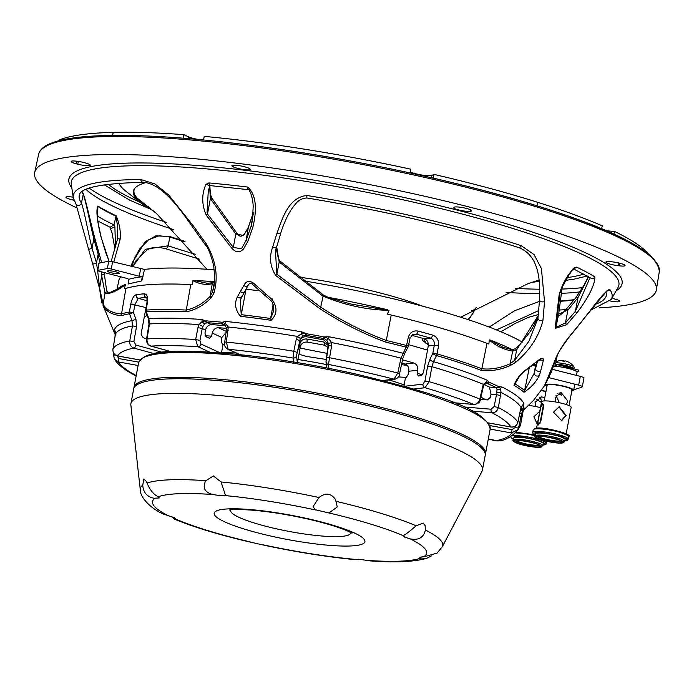 <?xml version="1.0" encoding="UTF-8"?>
<svg xmlns="http://www.w3.org/2000/svg" width="694" height="694" viewBox="0 0 694 694"><rect width="100%" height="100%" fill="white"/><g stroke="black" fill="none" stroke-linecap="round" stroke-linejoin="round"><path stroke-width="1.04" d="M328.973 512.979L337.241 506.958L335.584 499.654C331.09 493.139 325.564 492.428 318.997 497.511L313.124 506.559L314.998 509.674L328.973 512.979A139.451 22.277 -169.3 0 1 403.188 535.655L404.576 537.095L410.267 538.891C418.69 540.47 423.722 537.512 425.361 530.016L425.11 525.549L423.201 523.076L416.122 525.792C409.954 531.179 405.643 534.458 403.188 535.655L403.084 536.002M147.041 483.059L146.538 481.645L143.832 478.973L142.764 485.141C143.207 492.419 146.946 496.791 153.981 498.257L159.282 497.945L158.258 496.757C153.591 494.466 149.852 489.895 147.041 483.059A153.868 24.585 10.7 0 1 205.762 480.673C202.318 487.726 204.687 492.35 212.867 494.536L220.033 495.62L224.587 495.516L225.359 494.952L221.048 481.957L213.422 475.928L205.641 480.89M171.583 516.7L174.55 519.199L175.92 519.199L174.524 517.759L163.185 513.985C152.376 509.309 139.997 498.275 140.275 489.695L130.854 405.036A178.879 28.575 10.7 0 1 130.906 403.622A178.879 28.575 10.7 0 1 215.704 395.224A178.879 28.575 10.7 0 1 395.363 428.051A178.879 28.575 10.7 0 1 482.434 470.046A178.879 28.575 10.7 0 1 481.966 471.382L442.304 546.759A153.868 24.585 10.7 0 0 425.361 530.016M442.304 546.759L437.081 553.075L425.136 556.545L419.766 557.213L420.85 558.097L426.853 558.288C413.988 561.897 395.033 562.756 369.98 560.873L359.076 559.234L353.775 559.52C325.616 556.692 296.052 551.99 265.082 545.423L247.394 541.45C217.708 534.406 193.426 526.989 174.55 519.199M130.906 403.622L133.664 389.013A178.879 28.575 10.7 0 1 218.471 380.616A178.879 28.575 10.7 0 1 398.122 413.442A178.879 28.575 10.7 0 1 485.193 455.438L482.434 470.046M426.853 558.288L431.373 555.903M250.126 541.875A139.451 22.277 -169.3 0 1 175.92 519.199L175.972 519.138M572.073 270.834A233.045 37.233 -169.3 0 0 574.146 269.159M118.813 183.129A233.045 37.233 -169.3 0 0 126.49 191.744L141.003 203.056A215.912 34.492 -169.3 0 0 153.461 210.889M135.096 187.961A215.4 34.414 -169.3 0 0 141.654 202.223A215.4 34.414 -169.3 0 0 148.82 207.064M146.182 182.557A215.912 34.492 -169.3 0 0 134.749 188.352A215.912 34.492 -169.3 0 0 141.003 203.056M531.76 282.371A215.912 34.492 -169.3 0 0 536.774 281.677A215.912 34.492 -169.3 0 0 539.307 281.235M537.468 280.497A215.4 34.414 -169.3 0 0 539.186 280.194M298.784 277.106A119.03 19.016 10.7 0 1 422.776 306.21M410.206 171.965A12.05 1.926 -169.3 0 0 422.039 175.053A12.05 1.926 -169.3 0 0 431.755 175.4L433.993 174.402A307.295 49.092 10.7 0 1 537.546 202.266A307.295 49.092 10.7 0 1 602.236 225.819L601.681 228.768M606.383 230.764A12.05 1.926 -169.3 0 0 607.007 230.824L614.632 231.492L614.121 234.199M614.632 231.492A307.295 49.092 10.7 0 1 648.213 253.7M537.546 202.266L536.887 205.745L537.546 202.266M203.55 139.954L204.218 136.38A307.295 49.092 10.7 0 1 304.675 149.219A307.295 49.092 10.7 0 1 410.735 169.18L410.033 172.919M59.745 140.526L59.901 139.694A307.295 49.092 10.7 0 1 113.2 132.381A307.295 49.092 10.7 0 1 183.719 134.653L188.395 136.753A12.05 1.926 -169.3 0 0 197.964 139.433M183.719 134.653L183.051 138.167M433.993 174.402L433.29 178.124M113.2 132.381L112.636 135.391L113.2 132.381M109.036 261.213L101.09 237.201C98.366 226.444 95.39 210.993 97.863 206.023A268.205 42.846 -169.3 0 0 116.124 215.773C119.628 224.11 120.947 232.048 120.088 239.569L113.79 262.011M85.995 189.401A271.007 43.297 -169.3 0 0 173.7 229.627M82.022 191.683A268.205 42.846 -169.3 0 0 83.271 193.756C86.351 201.963 90.775 223.52 94.922 238.623L101.662 262.592M104.126 272.542L106.546 289.962M131.019 266.444L132.346 262.532L145.15 241.738L155.89 235.83L169.917 236.559A268.205 42.846 -169.3 0 0 184.613 241.26M428.363 344.779L422.672 340.52L422.073 338.152M89.24 188.126A274.147 43.8 -169.3 0 0 166.352 222.418M236.992 233.331L235.813 234.034L210.377 198.562L211.774 198.033L236.984 233.323C240.254 238.606 244.036 236.541 248.339 227.129L248.339 227.129A1.509 0.512 20.2 0 0 248.357 227.311L243.733 235.466L235.813 234.034L233.305 247.394L241.425 248.808L246.127 240.306L247.741 241.616L243.559 248.938C239.933 252.79 236.09 252.659 232.039 248.547L233.305 247.394M248.469 227.007A1.509 0.512 20.2 0 0 248.339 227.129L253.457 212.347M253.475 212.477L248.357 227.311L246.127 240.289L251.115 226.244L252.807 227.493L247.741 241.616M120.088 239.569A1.509 1.162 17 0 0 117.355 239.56L111.17 261.404L117.321 239.751A1.509 1.162 17 0 1 117.355 239.56L117.763 227.823L116.098 216.242A268.127 42.837 10.7 0 1 97.845 206.5L97.169 207.627L97.264 215.669L98.314 223.98L101.142 237.192L105.861 252.998M96.995 210.62L97.845 206.5A1.509 1.379 -58.1 0 0 97.863 206.023M97.29 216.016A268.283 42.863 -169.3 0 0 113.946 224.83L116.098 216.242A1.509 1.267 -64.8 0 0 116.124 215.773M114.31 225.003L114.892 226.834L115.464 245.823M114.779 248.174L111.994 232.663L109.904 227.155M110.65 227.667C110.485 228.63 111.899 228.352 114.892 226.834M185.194 241.92A268.127 42.837 10.7 0 1 169.883 237.027L159.264 235.76L148.655 239.734L139.581 249.016L134.272 258.845L131.886 266.669M132.58 266.843L145.358 249.267L168.122 245.797A268.283 42.863 -169.3 0 0 195.708 254.394M125.041 284.644L125.388 284.774C116.011 291.619 109.227 294.403 105.02 293.12A1.509 1.449 -28.7 0 1 107.787 292.721C108.091 293.458 111.934 291.888 119.325 287.993L125.041 284.644A214.203 34.223 -169.3 0 0 117.746 288.877M107.787 292.721L106.512 289.866M97.654 270.703L99.589 287.993L103.12 304.258L105.02 293.12L101.688 275.726A1.509 1.388 1.1 0 1 104.568 275.527M99.901 262.922L98.166 254.143L99.181 253.874M76.002 204.097L99.537 288.504L101.688 275.726L101.359 271.831M88.528 249.45L92.024 248.313C88.294 233.21 84.434 211.609 81.45 202.978A3.01 2.932 144.8 0 1 76.062 204.183L73.295 197.877A274.13 43.791 10.7 0 1 140.839 179.564A3.01 2.29 89.8 0 0 143.12 182.288C101.359 183.39 80.07 187.744 79.263 195.361A268.283 42.863 -169.3 0 0 81.45 202.978L83.263 194.233C86.23 202.726 90.107 223.928 93.846 238.84L92.024 248.313L96.475 262.905L98.166 254.143L93.846 238.84L94.922 238.623M83.271 193.756A1.509 1.466 -35.2 0 1 83.263 194.233A268.127 42.837 10.7 0 1 81.849 191.813M214.073 281.721A214.203 34.223 -169.3 0 0 193.695 280.393L207.298 283.317M214.524 280.818A1.509 0.755 21.2 0 0 214.411 280.983L214.411 280.983A1.509 0.755 21.2 0 0 214.394 281.2L212.26 283.742C205.91 285.147 199.456 284.115 192.897 280.628L193.695 280.393M214.585 280.662L212.59 291.714L214.03 286.023C214.845 283.213 214.802 277.34 213.917 268.396C214.03 264.674 208.694 247.558 205.797 245.476L192.498 226.964L193.262 225.854L206.586 244.323C216.06 260.779 218.497 277.106 213.891 293.284A3.01 1.562 -158.3 0 1 212.59 291.714L210.056 296.416L212.26 283.742A1.509 1.171 69.9 0 1 212.954 282.684L214.585 280.515M146.538 297.405L146.139 297.388A3.01 2.594 -95.1 0 1 144.152 293.796C146.894 294.03 148.013 296.789 147.484 302.072L146.182 310.071A213.44 34.101 10.7 0 1 186.27 310.044L190.763 284.54L192.62 284.557L192.897 280.628M186.27 310.018C195.109 308.145 203.038 303.608 210.056 296.416L210.907 298.073C203.663 305.343 195.5 309.914 186.417 311.771A212.919 34.015 -169.3 0 0 146.313 311.797L145.827 311.788L148.403 318.659L148.976 324.133L146.529 339.123C146.486 342.923 147.909 345.248 150.798 346.098L150.798 346.098A3.01 1.353 105.4 0 0 151.04 346.115L174.532 352.578M186.27 310.044L186.417 311.771M213.891 293.284L210.907 298.073M206.586 244.323L205.797 245.476M140.839 179.564L154.988 183.979L168.711 195.005L193.262 225.854M96.475 262.905L92.909 264.136M96.457 262.931L97.576 270.174M146.608 297.518L146.139 297.388A210.724 33.668 -169.3 0 0 138.271 298.299L134.931 304.545L133.491 312.552L129.526 313.74A212.919 34.015 -169.3 0 0 121.693 315.657C112.784 315.102 106.624 311.866 103.224 305.941L115.594 335.653M103.224 305.941A3.01 2.906 149.4 0 1 103.12 304.258C106.538 310.14 112.68 313.358 121.537 313.922L125.909 288.435L124.391 288.782L125.388 284.774M121.537 313.922L121.528 313.931A213.44 34.101 10.7 0 1 129.362 312.022L130.802 304.015C131.938 298.663 133.725 295.566 136.163 294.724A213.743 34.145 10.7 0 1 144.152 293.796M121.693 315.657L121.528 313.931M125.909 288.435A213.899 34.171 10.7 0 1 190.763 284.54M145.827 311.788A3.01 3.01 0 0 1 145.688 310.261A3.01 0.503 9.3 0 1 146.182 310.071A3.01 2.524 86.3 0 0 146.313 311.797L148.889 318.667L148.403 318.659M224.83 325.148L221.993 323.925A205.563 32.844 -169.3 0 0 207.315 322.693L204.834 323.621A3.01 1.718 -128.8 0 1 202.127 321.487A9.039 5.335 -86.1 0 0 201.902 319.474A208.712 33.347 10.7 0 0 148.889 318.667L149.479 323.951L147.041 338.932C146.738 342.524 148.074 344.918 151.04 346.115A200.774 32.071 -169.3 0 1 197.825 346.67L195.665 339.513L197.972 327.577L199.022 324.558L202.127 321.487L206.213 320.88A208.027 33.234 10.7 0 1 221.065 322.129L225.429 323.439L228.291 327.021L226.348 342.09L228.153 349.221A3.01 2.498 114.6 0 1 227.45 349.039L239.647 354.617M204.834 323.621L202.934 326.484L199.022 324.558A207.072 33.078 -169.3 0 0 149.479 323.951A3.01 0.503 -170.7 0 0 148.976 324.133M202.934 326.484L202.258 328.514L197.972 327.577M212.763 353.506L197.825 346.67A3.01 2.498 -65.4 0 0 200.904 344.016L220.172 352.83M225.42 325.764A197.365 31.534 -169.3 0 0 211.488 324.601C208.495 324.723 206.517 326.527 205.563 330.023L202.258 328.514L199.95 340.442L200.904 344.016M206.725 322.71A3.01 1.865 -96 0 1 205.294 320.888L201.902 319.474M225.047 325.321A3.01 0.894 -48.7 0 1 224.908 325.252L221.993 323.925A3.01 1.509 -84.7 0 1 221.065 322.129M211.488 324.601L207.315 322.693A3.01 1.718 -85.8 0 1 206.213 320.88M223.563 324.367L224.908 325.252A3.01 0.894 -48.7 0 1 225.429 323.439A9.039 4.329 -84.4 0 0 225.316 321.435A208.712 33.347 10.7 0 1 245.476 323.647A208.712 33.347 10.7 0 1 301.725 331.836L306.548 333.762A208.027 33.234 10.7 0 1 323.898 336.894L329.069 336.781L328.687 338.707L331.602 342.602L331.654 345.777L328.444 364.445A3.01 2.967 173.2 0 1 326.007 361.886L328.496 345.69L328.47 343.573L326.692 340.207L328.687 338.707L325.009 337.18L324.35 338.715L323.612 338.525L323.898 336.894M205.563 330.023L204.956 333.094L205.91 336.677L209.475 338.308L211.601 336.139L212.251 333.085C213.258 329.615 215.261 327.828 218.263 327.698A184.057 29.408 10.7 0 1 226.678 328.366M226.331 332.192L221.88 337.484L221.282 340.572L222.236 344.146L224.726 345.161M328.574 344.545L323.777 339.887A197.365 31.534 -169.3 0 0 306.635 336.79C303.026 336.503 300.693 338.091 299.635 341.535L298.62 349.177M298.602 349.134L299.895 343.721C300.953 340.294 303.287 338.724 306.895 339.002A184.057 29.408 10.7 0 1 324.037 342.099L328.496 345.69M427.504 350.14A183.771 29.356 -169.3 0 0 408.636 344.71M402.529 359.891A184.057 29.408 10.7 0 1 413.815 363.023C416.764 364.22 418.083 366.614 417.779 370.214L417.276 373.294L418.204 376.009L421.536 375.627L423.47 372.565L428.25 345.985C428.614 342.394 427.313 339.999 424.355 338.793A197.703 31.586 -169.3 0 0 411.681 335.297M323.777 339.887L323.612 338.525A205.563 32.844 -169.3 0 0 306.47 335.428L303.07 335.939L300.294 338.481L296.52 355.71L297.31 362.398L299.131 353.584C299.808 354.591 302.827 355.623 308.188 356.69L326.18 359.449M328.167 347.564L324.41 345.196A165.406 26.424 -169.3 0 0 307.26 342.099C303.66 341.821 301.326 343.409 300.268 346.861L299.131 353.584M480.673 399.197L487.37 399.926L490.432 397.246L491.022 394.166L489.417 387.061A197.365 31.534 -169.3 0 0 484.221 384.623M401.505 364.68A198.085 31.646 -169.3 0 0 407.074 365.322M142.66 277.6A198.085 31.646 -169.3 0 0 142.114 277.791M300.025 348.015A198.085 31.646 -169.3 0 0 327.186 353.359M496.748 392.518L497.043 389.291L496.314 387.634A3.01 2.568 -64.1 0 0 498.674 386.601L501.788 386.862A9.039 7.799 -63.3 0 0 500.582 388.553L501.025 392.422A3.01 0.538 -178.5 0 1 496.748 392.518L496.488 394.626L491.022 394.166M293.631 363.24L293.015 358.052A3.01 2.967 -6.8 0 0 296.52 355.71M243.611 356.291L228.153 349.221A200.774 32.071 -169.3 0 1 293.015 358.052L293.77 351.268L296.225 339.375L297.422 336.425L301.474 333.788L305.421 333.641A3.01 0.486 -88.1 0 0 305.724 335.349M300.294 338.481L297.422 336.425A207.072 33.078 -169.3 0 0 245.138 328.895A207.072 33.078 -169.3 0 0 228.291 327.021A3.01 0.92 170.4 0 0 226.643 328.149L224.691 342.237C223.884 344.814 224.804 347.087 227.45 349.039M398.287 376.92L406.302 377.397L408.246 374.344L408.801 371.255C409.174 367.655 407.89 365.261 404.958 364.055A165.406 26.424 -169.3 0 0 401.826 363.17M379.418 380.876L394.01 379.184A3.01 2.646 83.4 0 0 394.912 379.254L383.392 380.59M329.06 369.659L328.444 364.445A200.774 32.071 -169.3 0 1 394.01 379.184L397.775 373.06L400.967 358.173L406.033 347.139A212.919 34.015 -169.3 0 0 385.725 342.107C363.023 333.632 341.04 322.467 319.761 308.622L275.752 275.527C270.122 266.617 269.055 257.292 272.534 247.541L276.837 233.635C282.198 218.974 288.366 197.287 306.956 195.491A274.13 43.791 10.7 0 1 521.237 245.693L534.05 254.559L541.398 268.5L544.53 301.656L542.951 320.307C539.134 336.13 530.043 350.132 515.694 362.294L510.307 365.538C500.287 369.876 490.597 371.49 481.246 370.379A212.919 34.015 -169.3 0 0 436.5 355.519A3.01 1.119 -154 0 1 432.848 353.298L434.305 345.282C434.704 341.674 433.446 339.271 430.54 338.073A3.01 1.457 -74.2 0 0 432.614 335.072C437.09 336.842 439.068 340.45 438.539 345.89L437.081 353.905A213.44 34.101 10.7 0 1 481.844 368.766L481.844 368.74C490.97 369.755 500.409 368.098 510.159 363.751L514.662 360.299L529.045 341.049L537.954 318.338C538.379 320.359 540.045 321.01 542.951 320.307M424.355 338.793L430.54 338.073A210.724 33.668 -169.3 0 0 416.244 334.144L412.401 334.734L409.998 338.368A3.01 0.451 -167.9 0 0 408.254 337.562C409.885 332.435 413.173 330.275 418.109 331.081A213.743 34.145 10.7 0 1 432.614 335.072M405.513 377.484L403.951 386.098M450.172 402.433L473.75 404.411C476.761 404.307 478.782 402.511 479.797 399.041L483.336 384.337A3.01 1.284 -154.1 0 1 483.657 385.448L485.609 383.652A3.01 1.839 -112.6 0 0 486.503 382.108L489.018 382.29L487.639 380.39A208.712 33.347 10.7 0 0 433.472 361.661L431.902 366.684L429.178 381.691L425.049 387.72A3.01 2.646 -96.6 0 1 423.002 384.138L424.936 381.084L427.66 366.068L429.838 359.405L432.848 353.298L437.081 353.905A3.01 1.57 106.4 0 1 436.5 355.519L433.472 361.661A3.01 1.154 -153.6 0 1 429.838 359.405M540.721 370.839L539.333 375.662C535.655 382.533 530.546 388.059 523.996 392.249A212.919 34.015 -169.3 0 0 513.994 385.344C516.067 379.514 520.248 374.17 526.538 369.303L537.468 361.036C541.415 357.679 543.402 357.384 543.402 360.169L540.721 370.839A3.01 2.325 -164.3 0 1 537.338 370.995A3.01 2.325 -164.3 0 1 535.612 368.436L537.442 361.461M555.131 328.409L559.112 295.054C561.793 284.93 566.807 275.856 574.146 267.815L576.593 267.121A274.13 43.791 10.7 0 1 594.029 276.377A274.13 43.791 10.7 0 1 594.888 276.915C595.001 286.848 584.617 302.905 576.679 313.168L566.616 324.705L555.131 328.409L555.911 327.421L565.419 322.936L566.616 324.705M556.623 356.291L551.808 371.03L544.885 385.274L533.634 400.23L544.504 385.76L556.623 356.291C560.492 348.388 565.862 340.442 572.741 332.461L582.075 320.906C591.973 308.735 604.89 290.153 609.8 289.45A274.13 43.791 10.7 0 1 611.136 299.504L618.076 287.385A278.632 44.511 -169.3 0 0 246.275 173.006A278.632 44.511 -169.3 0 0 71.265 184.066L73.295 197.877M520.118 410.336L521.125 409A3.01 2.976 7.9 0 0 523.77 408.219L524.464 408.185A9.039 8.918 16.6 0 0 523.146 409.772L521.732 413.312L518.192 429.534L511.573 432.961L512.051 429.595L515.573 427.252L515.902 425.665M501.788 386.862A208.712 33.347 10.7 0 1 523.909 403.561L523.423 405.287A208.027 33.234 10.7 0 1 523.77 408.219M489.417 387.061L496.314 387.634A205.563 32.844 -169.3 0 0 487.448 383.582L486.971 383.444A3.01 2.299 -79.5 0 0 489.018 382.29L489.695 382.489A208.027 33.234 10.7 0 1 498.674 386.601M240.514 316.317C235.24 309.975 234.199 303.495 237.383 296.876L243.889 285.494C245.971 281.113 249.129 280.289 253.362 283.022L272.109 299.513C277.548 307.381 277.227 314.304 271.146 320.298A212.919 34.015 -169.3 0 0 245.095 316.854A212.919 34.015 -169.3 0 0 240.514 316.317L241.226 314.668A213.44 34.101 10.7 0 1 245.216 315.145A213.44 34.101 10.7 0 1 270.695 318.503L271.146 320.298M232.039 248.547L206.187 215.071C201.676 204.504 201.598 194.259 205.945 184.326L208.842 182.93A274.13 43.791 10.7 0 1 245.45 186.781A274.13 43.791 10.7 0 1 247.715 187.05C258.359 196.671 255.722 215.227 252.807 227.493M566.304 309.351A1.509 0.442 41 0 1 566.313 309.125A1.509 0.442 41 0 1 567.952 309.966L565.428 322.927L575.326 311.406L576.679 313.168M575.326 311.433L589.458 278.858M559.112 295.054L559.919 294.256L555.911 327.421L558.661 314.148L562.201 287.299M560.327 292.295L562.739 286.11C568.082 276.082 571.795 270.348 573.886 268.916L574.007 268.778M562.209 287.273L558.67 314.104A1.509 0.972 -171.2 0 1 558.661 314.148L567.952 309.966L577.998 297.674L576.367 296.902L583.897 285.39L588.356 276.646M558.67 314.104L558.436 315.805C558.089 315.805 559.164 316.932 566.321 309.116A1.509 0.442 41 0 1 566.313 309.116L576.376 297.101M588.876 276.056L577.998 297.674L575.326 311.406M574.146 267.815L573.886 268.916M251.115 226.27L252.486 220.145L253.189 206.318C252.842 195.717 248.565 188.005 248.495 189.67L248.521 189.679A3.01 1.128 -83.1 0 1 247.715 187.05M205.945 184.326L210.03 185.706L208.842 182.93M206.187 215.071L207.489 214.056L233.305 247.385M210.117 185.602L208.304 190.598L207.064 212.26L207.48 214.073M270.695 318.503L273.471 311.328C274.382 310.678 273.141 301.951 271.085 300.806L252.39 284.288L253.362 283.022M272.109 299.513L272.647 298.958M237.383 296.876C239.89 298.368 241.191 298.29 241.278 296.642M240.532 291.671A3.01 1.475 29.5 0 0 244.392 292.191L240.263 300.06L241.226 314.668M270.712 317.982L273.124 304.553M246.049 289.198A213.899 34.171 10.7 0 1 259.495 290.847M246.032 289.19L241.391 314.174M243.854 285.572C246.361 286.856 247.663 286.796 247.758 285.399M244.392 292.191L247.732 286.023C249.25 283.005 250.803 282.423 252.39 284.288M557.256 355.354L559.858 350.323C566.052 341.084 570.338 335.228 572.706 332.747L572.741 332.461M276.186 247.888L275.44 251.002L276.871 274.251L275.752 275.527M351.32 304.119L388.996 310.365C366.606 309.871 344.554 305.1 322.849 296.06L279.205 261.994L276.871 274.243L320.706 307.182C341.864 320.932 363.725 332.027 386.28 340.476L391.225 315.041A213.899 34.171 10.7 0 1 486.971 343.374L488.888 344.033L489.253 339.982L489.912 339.939L502.872 347.243M513.994 385.344L515.026 383.956A213.44 34.101 10.7 0 1 524.647 390.592L534.233 373.216L535.612 368.436M524.647 390.592L523.996 392.249M539.333 375.662C536.557 376.668 534.848 375.862 534.233 373.216L535.551 365.495L532.506 365.382M526.538 369.303L519.103 376.998L515.087 383.739M515.156 383.47L515.304 382.941M524.733 390.071L529.305 367.777M543.402 360.169L539.438 359.995M537.468 361.036L526.252 369.963M531.725 365.547A3.01 1.188 52.8 0 1 531.5 366.146M512.398 349.681A214.203 34.223 -169.3 0 0 489.912 339.939M511.521 349.802A1.509 0.85 93.5 0 1 511.92 349.663L511.92 349.663A1.509 0.85 93.5 0 1 512.675 351.121C503.749 349.603 495.941 345.89 489.253 339.982M502.864 347.243L511.92 349.663L515.364 348.778L516.692 349.802L512.675 351.121L510.159 363.751L510.307 365.538M538.197 315.666L516.692 349.802L514.662 360.299A3.01 0.841 -127 0 1 515.694 362.294M481.844 368.766L481.246 370.379M481.844 368.74L486.971 343.374M276.637 246.665L279.205 261.994L280.064 261.1L278.45 258.767L276.654 250.508L276.706 246.457M319.761 308.622L320.706 307.182L323.361 294.985L280.064 261.1M387.746 309.793A214.203 34.223 -169.3 0 0 327.559 297.214M276.837 233.635L280.584 233.835L275.449 250.985M272.534 247.541L276.299 247.732M391.225 315.041L387.417 314.087L388.996 310.365M385.725 342.107L386.28 340.485A213.44 34.101 10.7 0 1 406.545 345.508L408.254 337.562M412.696 334.56L416.244 334.144A3.01 1.249 -75.1 0 0 418.109 331.081M408.298 346.306A3.01 3.01 0 0 1 408.02 347.069A3.01 1.084 -152.4 0 1 406.033 347.139A3.01 1.128 -75.5 0 0 406.545 345.508A3.01 0.451 -167.9 0 1 408.298 346.306L409.998 338.368M408.02 347.069L404.819 353.151A3.01 1.119 -152 0 1 402.824 353.229A208.712 33.347 10.7 0 0 329.069 336.781M326.033 361.045L326.458 357.662M404.819 353.151L402.728 358.98A3.01 0.451 -167.9 0 0 400.967 358.173A207.072 33.078 -169.3 0 0 331.602 342.602L328.47 343.573L326.458 357.636L329.624 357.74A206.803 33.034 10.7 0 1 397.775 373.06A3.01 0.451 -167.9 0 1 399.536 373.866L399.536 373.866C399.458 376.365 397.914 378.161 394.912 379.254M326.692 340.207L324.35 338.715M306.635 336.79L306.548 333.762M303.07 335.939A3.01 0.659 -114.9 0 1 301.474 333.788A9.039 1.041 -80.4 0 0 301.725 331.836M222.67 324.046A3.01 1.31 -75.8 0 1 222.063 322.302L225.316 321.435M221.455 352.925L223.086 344.536M135.955 319.405L132.007 320.628L129.526 313.74A3.01 2.75 -100.5 0 1 129.362 312.022L133.491 312.552L135.955 319.405L136.571 326.458L133.873 341.474L135.92 345.065L162.335 352.335M146.477 305.412L141.055 334.135L143.085 337.735L146.599 338.698M155.985 354.166L133.942 348.102A3.01 1.353 -74.6 0 0 135.92 345.065M147.145 300.745L138.271 298.299A3.01 2.698 -98.3 0 1 136.163 294.724M140.11 360.004L117.78 355.97A200.774 32.071 -169.3 0 1 133.942 348.102C130.828 346.931 129.422 344.545 129.735 340.945L132.433 325.928L132.007 320.628A208.712 33.347 10.7 0 0 114.553 329.615A9.039 8.918 -163.4 0 1 115.187 331.576L115.438 334.265L112.931 349.117C112.671 352.682 114.284 354.964 117.78 355.97L117.824 355.979M115.273 331.949A3.01 3.002 -102.1 0 1 114.944 331.385L115.187 331.576A3.01 2.689 -19.3 0 0 115.299 332.01L115.23 331.784M115.36 332.218A3.01 2.976 -172.1 0 1 114.874 331.48L114.553 329.615M115.369 334.682A3.01 2.958 160.5 0 1 115.23 334.413A208.027 33.234 10.7 0 1 114.874 331.48M136.571 326.458L132.433 325.928A207.072 33.078 -169.3 0 0 115.438 334.265A3.01 1.535 -171.2 0 0 115.421 334.326L115.421 334.326A3.01 1.535 -171.2 0 0 115.412 334.395M116.54 355.163L118.969 358.581L138.765 362.155M138.106 365.495L118.492 361.956L118.969 358.581M115.36 334.751L115.1 334.23M136.206 375.567A200.774 32.071 -169.3 0 1 118.492 361.956L114.38 359.128L113.634 355.111L114.38 359.128C118.119 364.905 125.198 370.414 135.625 375.645L135.66 375.662M147.171 315.388A183.771 29.356 -169.3 0 0 144.161 317.141M488.324 438.877L497.607 440.907L495.16 440.811A3.01 1.353 105.4 0 1 494.935 440.699M490.172 429.1L511.573 432.961A200.774 32.071 -169.3 0 1 495.403 440.829A3.01 1.353 105.4 0 1 495.16 440.811L488.316 438.929M404.168 384.927A123.306 19.701 -169.3 0 0 389.013 379.939M326.319 364.532A123.306 19.701 -169.3 0 0 297.908 359.492M236.047 352.968A123.306 19.701 -169.3 0 0 221.464 352.864M410.865 389.369L425.049 387.72A200.774 32.071 -169.3 0 1 473.75 404.411A3.01 1.614 94.8 0 0 474.045 404.489L454.292 402.832M486.971 383.444L485.609 383.652M427.66 366.068L431.902 366.684A207.072 33.078 -169.3 0 1 483.336 384.337L486.503 382.108A9.039 7.157 -67.2 0 1 487.639 380.39M486.138 383.47L487.448 383.582A3.01 2.429 -66.6 0 0 489.695 382.489M496.609 387.851A3.01 2.611 -47 0 0 499.151 386.931L500.582 388.553A3.01 2.195 -7.6 0 1 497.043 389.291M520.925 407.985A3.01 1.518 -165 0 0 521.012 407.777A3.01 1.518 -165 0 0 521.038 407.534A207.072 33.078 -169.3 0 0 501.025 392.422L498.344 407.534C497.355 410.995 495.264 412.757 492.081 412.8A3.01 1.614 -85.2 0 1 491.092 409.226L494.154 406.554L496.488 394.626L500.678 395.606M457.858 403.127L457.65 404.212M523.909 403.561A9.039 8.857 -25.6 0 0 522.599 405.175A3.01 2.611 -131.4 0 1 522.062 405.886L521.012 407.777A3.01 1.518 -165 0 0 521.021 407.777L520.361 410.527A3.01 0.529 -168.1 0 0 520.353 410.449L521.038 407.534L522.599 405.175L523.293 405.149A3.01 2.958 -68.9 0 1 522.018 405.921M487.604 422.776L510.862 426.975C514.462 427.261 516.796 425.691 517.863 422.264L520.353 410.449M469.838 410.926L492.081 412.8A200.774 32.071 -169.3 0 1 510.862 426.975L510.905 426.983M521.853 406.094A3.01 2.958 -19.5 0 0 523.423 405.287M519.286 415.654L521.064 416.426L521.723 413.329A3.01 0.642 -167.6 0 1 521.723 413.329L521.723 413.329A3.01 0.642 -167.6 0 1 519.737 413.503M520.387 410.423A3.01 2.186 29.8 0 0 523.146 409.772L523.684 408.454A3.01 2.88 27.6 0 1 521.029 409.156M496.47 329.919L538.665 310.582M573.764 300.198A268.127 42.837 10.7 0 1 560.509 301.231M533.565 364.558L536.618 364.402L537.052 361.661M534.84 365.096A214.203 34.223 -169.3 0 0 534.076 364.159M606.868 290.829L582.075 320.906M117.034 289.268L118.917 280.203A213.57 34.119 10.7 0 1 120.869 276.845M99.147 263.069L97.759 270.374A3.01 0.477 -169.3 0 0 97.507 270.513L98.895 263.208A3.01 0.477 10.7 0 1 99.147 263.069L108.724 261.248A3.01 0.477 10.7 0 1 112.628 261.716L144.491 269.411A213.57 34.119 10.7 0 1 214.099 269.784M303.582 280.862A213.57 34.119 10.7 0 1 522.304 342.099M144.491 269.411L141.819 280.879L128.069 284.019L128.876 279.101M142.99 276.689L139.19 276.203L140.691 268.925M112.628 261.716L111.248 269.02L139.19 276.203M111.248 269.02A3.01 0.477 -169.3 0 0 107.344 268.552L108.724 261.248M97.759 270.374L107.344 268.552M97.507 270.513A3.01 0.477 -169.3 0 0 99.277 271.293L127.219 278.476L128.815 279.378M128.069 284.019L141.819 280.879M128.086 283.959L128.98 279.24A213.899 34.171 -169.3 0 1 142.322 276.706L141.533 280.879M115.525 273.557A6.029 0.963 10.7 0 1 107.466 271.128A6.029 0.963 10.7 0 1 111.248 270.938A6.029 0.963 10.7 0 1 119.307 273.367A6.029 0.963 10.7 0 1 115.525 273.557M552.485 369.347L580.314 376.382A6.029 0.963 10.7 0 1 583.958 377.987L582.301 386.749A6.029 0.963 -169.3 0 0 578.657 385.153L580.314 376.382M573.747 389.664A268.578 42.907 10.7 0 0 582.101 386.94A6.029 0.963 -169.3 0 0 582.301 386.749M548.902 377.631L578.657 385.153M467.782 319.518L469.023 318.563L469.344 318.902L468.32 319.691M476.214 307.659L469.344 318.902M474.705 309.862L475.052 308.986M515.547 288.4A274.147 43.8 -169.3 0 0 539.828 289.233M562.01 289.06A274.147 43.8 -169.3 0 0 582.604 287.628M506.073 292.426A271.007 43.297 -169.3 0 0 539.837 293.657M561.507 293.336A271.007 43.297 -169.3 0 0 579.915 291.922M244.505 169.674A9.039 1.44 10.7 0 1 233.019 166.725L232.481 166.395A9.039 1.44 10.7 0 1 231.883 165.71A9.039 1.44 10.7 0 1 239.265 165.666A9.039 1.44 10.7 0 1 249.051 168.382L249.588 168.711A9.039 1.44 10.7 0 1 250.178 169.397A9.039 1.44 10.7 0 1 244.505 169.674M77.797 164.2L76.444 163.853A9.039 1.44 10.7 0 1 71.152 161.494A9.039 1.44 10.7 0 1 83.627 162.483L84.98 162.838A9.039 1.44 10.7 0 1 90.263 165.198A9.039 1.44 10.7 0 1 84.59 165.476A9.039 1.44 10.7 0 1 77.797 164.2L78.318 161.416M611.856 298.29A9.039 1.44 10.7 0 1 613.175 298.602L614.528 298.958A9.039 1.44 10.7 0 1 619.82 301.317A9.039 1.44 10.7 0 1 614.147 301.595A9.039 1.44 10.7 0 1 610.139 300.953M465.448 211.184A9.039 1.44 10.7 0 1 453.364 207.549A9.039 1.44 10.7 0 1 454.119 207.133L454.717 207.02A9.039 1.44 10.7 0 1 464.815 208.044A9.039 1.44 10.7 0 1 471.729 210.785A9.039 1.44 10.7 0 1 470.974 211.202L470.376 211.314A9.039 1.44 10.7 0 1 465.448 211.184M599.156 307.806A316.325 50.532 -169.3 0 0 656.351 289.927A316.325 50.532 -169.3 0 0 233.288 162.821A316.325 50.532 -169.3 0 0 34.7 172.459A316.325 50.532 -169.3 0 0 77.364 208.113M619.378 265.845L617.998 265.681A9.039 1.44 10.7 0 1 605.914 262.046A9.039 1.44 10.7 0 1 611.588 261.759L612.967 261.933A9.039 1.44 10.7 0 1 625.051 265.568A9.039 1.44 10.7 0 1 619.378 265.845L619.872 263.234M617.998 265.681L618.528 262.905M73.92 200.219A9.039 1.44 10.7 0 1 65.913 197.235A9.039 1.44 10.7 0 1 71.595 196.957L72.974 197.122A9.039 1.44 10.7 0 1 73.182 197.148M76.444 163.853L76.939 161.225M132.346 262.532A1.509 1.18 19 0 1 132.589 263.286M489.201 327.074L514.731 310.678L539.42 301.404M560.57 300.78A268.205 42.846 -169.3 0 0 574.138 299.721M207.489 214.056L210.377 198.562L209.631 186.391M251.115 226.244L253.154 214.385M553.821 365.816L555.209 366.154L555.486 364.697L556.692 364.471L556.414 365.929L559.624 366.762M575.387 370.822L578.588 371.654L576.948 371.958M556.692 364.471L578.865 370.188L578.588 371.654M555.209 366.154L556.414 365.929A9.265 1.483 -169.3 0 0 556.38 365.92A9.265 1.483 -169.3 0 0 555.243 365.981M555.486 364.697L557.239 355.406M555.573 364.229A10.54 1.683 10.7 0 1 562.634 364.923A10.54 1.683 10.7 0 1 573.869 368.748A10.54 1.683 10.7 0 1 573.799 368.887M555.851 362.771A10.54 1.683 10.7 0 1 562.912 363.465A10.54 1.683 10.7 0 1 574.068 367.013A10.54 1.683 10.7 0 1 574.111 367.083A10.54 1.683 10.7 0 1 574.138 367.291L573.869 368.748M564.075 361.626A14.565 1.518 96.7 0 0 563.936 360.993A14.565 14.14 -17.8 0 0 563.78 360.975M563.849 361.583L563.936 360.993M563.702 361.557L563.814 360.724A14.565 1.518 96.7 0 0 563.649 360.611A14.565 1.518 96.7 0 0 563.016 361.453A12.978 12.822 143.9 0 1 564.274 361.669A14.565 1.761 -77.4 0 1 565.107 360.863A14.565 14.565 0 0 1 574.068 367.013M559.277 402.581L556.033 395.519M542.89 410.197L543.61 405.678M569.045 405.617L572.003 389.959A12.657 2.021 -169.3 0 0 562.383 386.116A12.657 2.021 -169.3 0 0 548.243 384.676A12.657 2.021 -169.3 0 0 547.141 385.257L544.174 400.924M557.655 393.784L561.663 395.233L559.13 392.882M555.868 402.017L555.113 397.757L560.952 392.301L567.787 401.045L566.269 404.559M535.751 428.337L555.009 430.315L567.996 435.494M538.145 436.621C544.269 435.225 568.776 441.566 561.342 442.625C555.209 444.021 530.71 437.68 538.145 436.621M561.394 420.711L565.471 415.576L558.974 406.779M553.491 412.167L559.191 406.727L566.174 415.446L561.706 420.659L553.491 412.167M538.371 424.936L537.963 421.917L540.713 407.361L542.387 403.656L543.523 406.858L540.773 421.414L538.371 424.936M566.174 433.776L571.171 407.352A15.06 2.403 -169.3 0 0 559.711 402.789A15.06 2.403 -169.3 0 0 542.881 401.063A15.06 2.403 -169.3 0 0 541.572 401.757L536.575 428.181M535.49 433.906A15.06 2.403 10.7 0 1 536.809 433.203A15.06 2.403 10.7 0 1 553.639 434.93A15.06 2.403 10.7 0 1 565.098 439.493L564.708 441.54A15.06 2.403 10.7 0 0 553.257 436.977A15.06 2.403 10.7 0 0 536.419 435.251A15.06 2.403 10.7 0 0 535.109 435.945L535.49 433.906M538.631 436.604A12.05 1.926 -169.3 0 0 549.154 439.953A12.05 1.926 -169.3 0 0 560.813 440.95A12.05 1.926 -169.3 0 0 561.186 440.863M564.196 436.483L558.566 436.188M542.786 433.203L537.425 431.425M546.941 386.306A14.314 2.29 10.7 0 1 545.51 384.944A14.314 2.29 10.7 0 1 555.582 384.641A14.314 2.29 10.7 0 1 573.634 390.262A14.314 2.29 10.7 0 1 571.804 391M553.682 366.18A14.314 2.29 10.7 0 1 564.257 367.551A14.314 2.29 10.7 0 1 577.026 372.288L576.436 375.402M556.302 364.541A9.265 1.483 -169.3 0 0 555.816 364.567L555.504 364.602M572.897 368.653L571.474 367.525A9.265 1.483 -169.3 0 0 556.961 364.541M538.544 446.936C530.173 447.734 507.644 441.158 517.212 440.707C525.592 439.909 548.121 446.485 538.544 446.936M537.312 424.277L533.886 416.782L539.611 411.412M540.461 407.604A15.06 2.403 -169.3 0 0 528.455 405.409M523.241 410.466L520.422 425.613L518.513 428.64M513.248 440.143L513.629 438.105A15.06 2.403 10.7 0 1 516.032 437.281A15.06 2.403 10.7 0 1 532.871 439.38A15.06 2.403 10.7 0 1 543.237 443.692L542.847 445.739A15.06 2.403 10.7 0 0 532.48 441.427A15.06 2.403 10.7 0 0 515.642 439.328A15.06 2.403 10.7 0 0 513.248 440.143C512.016 440.673 513.734 441.878 518.401 443.778C526.33 446.173 533.452 447.326 539.767 447.248L542.847 445.739M516.77 440.803A12.05 1.926 -169.3 0 0 526.39 443.969A12.05 1.926 -169.3 0 0 538.076 445.253A12.05 1.926 -169.3 0 0 539.325 445.062M516.44 432.345L534.415 434.808M535.898 406.571L535.135 402.277L541.546 396.847L544.79 397.688M545.909 391.763A12.657 2.021 -169.3 0 0 541.546 390.557M524.464 408.185A208.712 33.347 10.7 0 1 522.573 411.108A3.01 1.553 106.3 0 1 521.819 412.956M522.409 414.587L521.498 414.379M541.528 401.982L540.973 402.208L536.601 399.354M539.715 397.237L541.979 401.332M535.603 405.964L535.065 402.78M541.719 390.314A14.314 2.29 10.7 0 1 545.97 391.442M140.275 489.695A153.868 24.585 10.7 0 1 142.764 485.141M328.557 545.267A76.704 12.249 10.7 0 1 225.021 522.001A76.704 12.249 10.7 0 1 250.551 509.587A76.704 12.249 10.7 0 1 354.079 532.853A76.704 12.249 10.7 0 1 328.557 545.267M230.955 509.795A61.011 9.751 -169.3 0 0 258.48 524.256A61.011 9.751 -169.3 0 0 321.643 535.994A61.011 9.751 -169.3 0 0 350.539 532.393M366.232 560.318A139.451 22.277 -169.3 0 0 420.85 558.097M263.425 544.868A139.451 22.277 -169.3 0 0 354.513 559.329M336.33 501.406A153.868 24.585 10.7 0 1 416.122 525.792M315.683 509.986A139.451 22.277 -169.3 0 0 224.587 495.516M221.048 481.957A153.868 24.585 10.7 0 1 318.997 497.511M212.867 494.536A139.451 22.277 -169.3 0 0 158.258 496.757M154.979 498.353A139.451 22.277 -169.3 0 0 168.833 515.954M424.129 556.501A139.451 22.277 -169.3 0 0 410.267 538.891M485.47 453.98L490.164 429.135A178.879 28.575 -169.3 0 0 356.49 375.445A178.879 28.575 -169.3 0 0 138.635 362.71L133.942 387.556A178.879 28.575 10.7 0 1 351.797 400.282A178.879 28.575 10.7 0 1 485.47 453.98L485.271 454.744M142.73 358.043A177.369 28.333 10.7 0 1 356.412 374.161M108.108 184.162A251.419 40.165 -169.3 0 0 139.919 202.206M567.371 277.583A251.419 40.165 -169.3 0 0 570.659 277.097A251.419 40.165 -169.3 0 0 583.732 274.035M188.395 136.753L188.057 138.566M431.755 175.4L431.33 177.673M97.871 221.039L110.103 227.268L113.946 224.83M169.917 236.559A1.509 0.954 108.3 0 1 169.883 237.027L168.122 245.797A3.01 1.9 -71.7 0 1 165.224 248.608L199.438 259.157M143.12 182.288L143.12 182.288C161.051 183.363 178.748 206.855 192.498 226.964M199.95 340.442L195.665 339.513A206.803 33.034 10.7 0 0 147.041 338.932A3.01 0.503 -170.7 0 0 146.529 339.123M218.263 327.698L226.452 331.446M221.88 337.484L212.251 333.085M298.62 346.67A184.222 29.434 10.7 0 1 299.261 346.774M417.276 373.294A184.222 29.434 10.7 0 1 422.551 374.864M480.881 397.081A184.222 29.434 10.7 0 1 485.679 399.779M299.635 341.535L299.504 340.45L296.225 339.375M300.268 346.861L299.895 343.721M297.049 352.344L293.77 351.268A206.803 33.034 10.7 0 0 226.348 342.09A3.01 0.46 -170.7 0 0 224.691 342.237M306.895 339.002L307.26 342.099M324.41 345.196L324.037 342.099M404.958 364.055L413.815 363.023M417.779 370.214L408.801 371.255M438.539 345.89L434.305 345.282L428.25 345.985M404.559 386.272L423.002 384.138M483.657 385.448L480.361 399.484A3.01 0.494 -167.8 0 0 479.797 399.041A206.803 33.034 10.7 0 0 429.178 381.691L424.936 381.084M560.535 301.014A278.632 44.511 -169.3 0 0 567.839 300.745M71.777 187.788A281.495 44.971 10.7 0 1 245.641 170.368A281.495 44.971 10.7 0 1 524.794 229.541A281.495 44.971 10.7 0 1 616.246 290.665M573.071 268.647L590.872 278.173A3.01 2.75 -58.1 0 0 594.888 276.915M576.593 267.121L573.955 268.856M265.906 294.325L264.882 295.601M544.885 385.274A3.01 2.568 -149.8 0 1 544.504 385.76M521.237 245.693A3.01 1.9 108.3 0 1 518.635 247.584L518.635 247.584C540.669 255.817 540.097 284.583 539.524 300.06L539.568 299.834C539.915 301.682 541.572 302.289 544.53 301.656M518.635 247.584C457.467 227.719 386.94 211.193 307.034 198.007L307.034 198.007A3.01 0.486 -80.8 0 1 306.956 195.491M331.654 345.777L328.496 345.673M228.3 330.127A3.01 0.46 -170.7 0 0 226.643 330.275M205.146 335.757A184.222 29.434 10.7 0 1 211.601 336.139M145.913 307.563L130.802 304.015M145.688 310.261L146.989 302.263A3.01 0.503 9.3 0 1 147.484 302.072M133.873 341.474L129.735 340.945A206.803 33.034 10.7 0 0 112.931 349.117A3.01 0.538 -170.4 0 0 112.931 349.143A3.01 0.538 -170.4 0 0 112.922 349.16M115.299 332.01L114.952 337.241A3.01 0.538 -170.4 0 0 114.952 337.241A3.01 0.538 -170.4 0 0 114.952 337.258L112.931 349.143C112.688 352.778 114.31 355.068 117.798 356.005L139.867 359.995M115.404 355.016L113.634 355.111L113.903 353.515M489.825 425.578L512.051 429.595M521.064 416.426L518.591 428.311L515.573 427.252M482.911 387.651A3.01 0.494 -167.8 0 0 482.347 387.217M520.361 410.527L517.88 422.342A3.01 0.529 -168.1 0 0 517.863 422.264A206.803 33.034 10.7 0 0 498.344 407.534L494.154 406.554M463.904 406.944L491.092 409.226M520.726 408.931L521.125 409A205.563 32.844 -169.3 0 0 521.116 407.447M607.103 290.977A3.01 2.932 -35.2 0 0 609.8 289.45M559.286 310.018A268.283 42.863 -169.3 0 0 565.914 309.585M595.252 304.371A268.283 42.863 -169.3 0 0 606.504 294.976L606.009 291.931M474.427 310.522L473.82 309.056M233.019 166.725L233.297 165.224M237.695 143.675A314.33 50.22 10.7 0 1 655.873 262.002M38.612 154.398C39.723 149.982 43.453 146.443 49.812 143.779C58.487 140.058 71.664 137.568 89.335 136.31C126.117 133.838 175.539 136.276 237.6 143.641C329.32 154.528 437.983 176.458 519.858 200.609C611.761 227.727 658.242 251.41 659.3 271.675A315.839 50.454 -169.3 0 0 236.888 144.768A315.839 50.454 -169.3 0 0 38.612 154.398L34.7 172.459M470.376 211.314L470.645 209.848M470.974 211.202L471.174 210.135M232.481 166.395L232.69 165.293M113.157 214.836A278.632 44.511 -169.3 0 0 116.115 216.138M534.77 429.005A18.079 2.889 10.7 0 1 554.974 431.069A18.079 2.889 10.7 0 1 568.716 436.552C574.016 434.539 542.673 426.133 535.421 428.319L533.192 429.838A18.079 2.889 10.7 0 1 534.77 429.005M535.248 435.199L534.918 432.718C537.338 431.894 544.79 432.804 557.265 435.442C567.033 438.565 569.843 440.308 565.671 440.681L564.855 440.794M535.239 435.242L533.07 433.741L532.697 432.466A18.079 2.889 10.7 0 1 534.276 431.633A18.079 2.889 10.7 0 1 554.471 433.698A18.079 2.889 10.7 0 1 568.221 439.181L568.716 436.552M537.061 436.335C539.065 435.659 545.198 436.413 555.486 438.582C563.545 441.158 565.862 442.599 562.418 442.902C560.422 443.579 554.28 442.833 544.001 440.664C535.942 438.088 533.625 436.647 537.061 436.335M561.646 441.167A12.05 1.926 10.7 0 1 560.7 441.54A12.05 1.926 10.7 0 1 547.844 440.291A12.05 1.926 10.7 0 1 538.093 436.717M513.386 439.397L514.297 436.769C517.854 436.231 525.636 437.394 537.659 440.256C546.1 443.371 547.74 444.958 542.569 445.028M512.337 435.849A18.079 2.889 10.7 0 1 513.716 435.676A18.079 2.889 10.7 0 1 533.92 438.2A18.079 2.889 10.7 0 1 546.36 443.379L546.751 441.332M539.542 447.222C536.609 447.665 530.181 446.71 520.274 444.351C513.317 441.783 511.964 440.473 516.223 440.421C519.155 439.979 525.575 440.933 535.49 443.293C542.448 445.86 543.801 447.17 539.542 447.222M539.785 445.366A12.05 1.926 10.7 0 1 537.971 445.843A12.05 1.926 10.7 0 1 525.098 444.299A12.05 1.926 10.7 0 1 516.232 440.916M515.868 432.995A18.079 2.889 10.7 0 1 535.143 435.745M229.341 510.029L230.495 509.847C230.347 509.916 234.13 508.849 252.946 510.22C271.354 511.851 290.916 515.078 311.623 519.91C326.466 523.423 338.49 527.136 347.703 531.04L351.953 533.2M490.164 429.135C486.85 408.445 430.028 392.301 356.473 374.153C313.202 364.515 271.831 357.766 232.377 353.888C181.594 350.453 147.484 347.85 138.635 362.71M133.942 387.556L133.847 388.345M587.28 276.021L573.357 279.318L565.74 280.333M104.083 184.717L129.743 200.176L149.809 208.859M535.898 281.816L539.368 281.781M137.282 198.258L156.454 213.448L206.925 269.272M539.151 279.977L528.039 283.655L460.677 317.219M109.114 261.213L105.913 252.972M165.224 248.608L158.596 247.272L152.264 247.775L147.388 249.597L135.929 260.788L132.701 266.878M212.954 282.684L207.263 283.317M99.537 288.496L101.749 302.888M170.95 351.641L150.798 346.098M402.728 358.98L399.536 373.866M533.634 400.23L522.556 411.126L521.723 413.329M210.152 185.602L248.521 189.679M539.837 359.284L540.643 359.379L537.295 361.583M515.364 348.778L519.78 344.797L530.372 331.428L533.565 326.067L538.206 315.536M537.919 318.511L539.524 300.06M351.528 304.163L329.199 297.917L323.361 294.985M307.034 198.007C302.289 198.102 298.377 200.193 295.314 204.296C286.631 213.769 280.879 232.264 280.584 233.835M326.718 367.907L326.007 361.886M226.643 328.149L224.908 325.252M146.989 302.263C147.024 298.333 146.85 296.685 146.477 297.336L146.694 297.44M518.591 428.311L518.192 429.534C511.513 437.142 504.651 440.933 497.598 440.907M480.361 399.484C480.205 402.208 478.097 403.873 474.045 404.489M517.88 422.342C516.709 425.856 514.375 427.417 510.879 427.018L488.403 422.958M538.301 314.582L528.299 317.375L514.67 323.708L500.947 331.767M611.136 299.504L590.594 310.227M561.828 313.705L558.705 313.853M533.513 364.602L534.961 366.085M535.369 366.562L535.933 367.3M582.058 321.166L572.706 332.747M428.345 344.207L425.821 343.183L423.904 338.663M469.023 318.563L473.481 312.517L475.355 308.153M471.339 310.53L474.306 310.799M659.3 271.675L656.351 289.927M97.871 206.092L98.522 206.43M211.765 198.024L210.482 194.424L209.814 186.061M563.649 360.611A14.565 14.565 0 0 0 556.041 361.756M539.897 423.574L543.454 404.732M564.847 440.837L568.221 439.181M535.109 435.945C530.242 437.593 554.862 444.412 562.747 442.919L564.708 441.54M561.75 440.985L561.793 441.306C567.241 442.113 543.662 434.956 538.466 436.63L538.067 436.509M532.697 432.466L533.192 429.838M545.727 383.799L545.51 384.944M574.658 384.858L573.634 390.262M510.827 436.708L511.209 437.94L513.378 439.441M516.206 440.707L517.446 440.733C522.903 439.883 540.956 444.611 539.932 445.505L539.889 445.184M542.803 445.045C545.77 444.507 546.959 443.952 546.36 443.379M516.466 432.31L534.38 434.782"/></g></svg>
